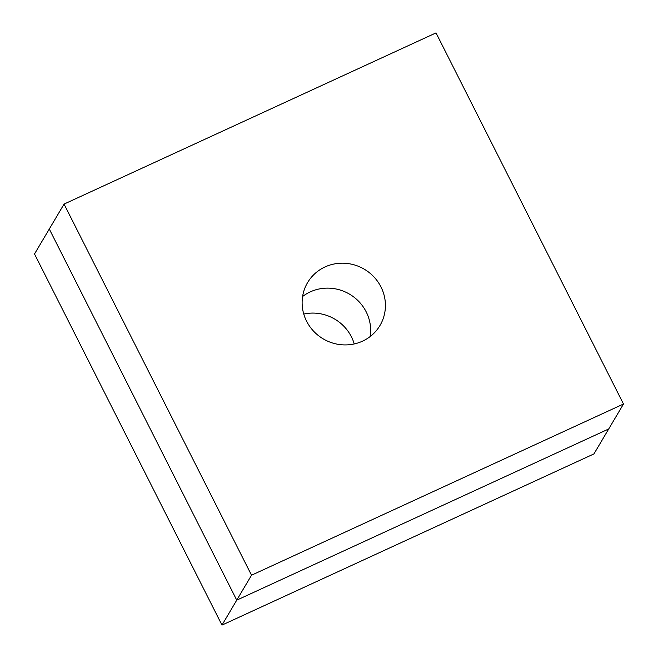 <?xml version="1.0" encoding="UTF-8"?>
<svg xmlns="http://www.w3.org/2000/svg" width="658" height="658" viewBox="0 0 658 658"><rect width="100%" height="100%" fill="white"/><g stroke="black" fill="none" stroke-linecap="round" stroke-linejoin="round"><path stroke-width="0.99" d="M221.976 625.1L593.944 453.913L608.716 428.967L236.748 600.154L49.284 229.033L34.512 253.98L221.976 625.1L236.748 600.154L49.284 229.033L64.056 204.087L436.024 32.9L623.488 404.02L608.716 428.967L236.748 600.154L251.52 575.215L64.056 204.087M303.766 314.055A42.071 40.442 -149.4 0 1 354.234 343.945M302.59 296.511A42.071 40.442 -149.4 0 1 349.604 294.2A42.071 40.442 -149.4 0 1 370.183 336.542A42.071 40.442 -149.4 0 0 349.604 294.2A42.071 40.442 -149.4 0 0 302.59 296.511M623.488 404.02L251.52 575.215M306.579 321.178A42.071 40.442 -149.4 0 1 307.574 282.619A42.071 40.442 -149.4 0 1 364.384 269.262A42.071 40.442 -149.4 0 1 379.97 325.496A42.071 40.442 -149.4 0 1 342.719 344.85A42.071 40.442 -149.4 0 1 306.579 321.178"/></g></svg>
